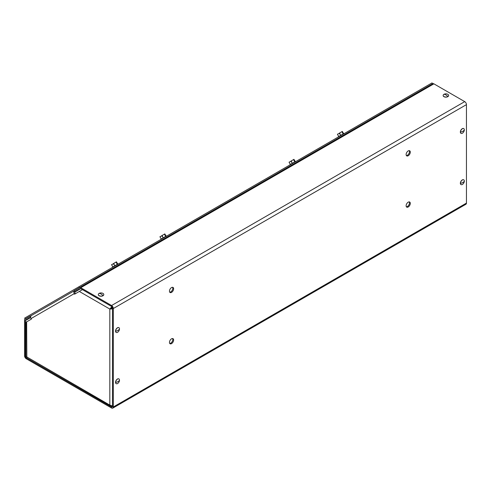<?xml version="1.0" encoding="UTF-8"?>
<svg xmlns="http://www.w3.org/2000/svg" width="491" height="491" viewBox="0 0 491 491"><rect width="100%" height="100%" fill="white"/><g stroke="black" fill="none" stroke-linecap="round" stroke-linejoin="round"><path stroke-width="0.74" d="M169.72 343.43A2.94 1.7 120 0 0 170.727 343.148A2.94 1.7 120 0 0 172.55 338.532M171.543 343.614A2.94 1.7 120 0 0 173.464 341.024A2.94 1.7 120 0 0 173.01 338.667A2.94 1.7 120 0 0 171.543 338.815A2.94 1.7 120 0 0 169.622 341.405A2.94 1.7 120 0 0 170.07 343.761A2.94 1.7 120 0 0 171.543 343.614M169.72 292.188A2.94 1.7 120 0 0 170.727 291.906A2.94 1.7 120 0 0 172.55 287.29M171.543 292.378A2.94 1.7 120 0 0 173.464 289.782A2.94 1.7 120 0 0 173.01 287.425A2.94 1.7 120 0 0 171.543 287.573A2.94 1.7 120 0 0 169.622 290.163A2.94 1.7 120 0 0 170.07 292.519A2.94 1.7 120 0 0 171.543 292.378M406.388 206.791A2.94 1.7 120 0 0 407.395 206.508A2.94 1.7 120 0 0 409.212 201.893M408.205 206.975A2.94 1.7 120 0 0 410.132 204.385A2.94 1.7 120 0 0 409.678 202.028A2.94 1.7 120 0 0 408.205 202.175A2.94 1.7 120 0 0 406.284 204.765A2.94 1.7 120 0 0 406.738 207.122A2.94 1.7 120 0 0 408.205 206.975M406.388 155.549A2.94 1.7 120 0 0 407.395 155.266A2.94 1.7 120 0 0 409.212 150.651M408.205 155.739A2.94 1.7 120 0 0 410.132 153.143A2.94 1.7 120 0 0 409.678 150.786A2.94 1.7 120 0 0 408.205 150.933A2.94 1.7 120 0 0 406.284 153.523A2.94 1.7 120 0 0 406.738 155.886A2.94 1.7 120 0 0 408.205 155.739M113.298 406.99L113.298 308.526L466.45 104.638L466.45 203.102L113.298 406.99A2.455 1.418 60 0 1 112.789 408.119A2.455 1.418 60 0 1 111.561 407.996L26.287 358.761A2.455 1.418 60 0 1 24.55 355.754L24.55 320.163A2.455 1.418 60 0 1 25.059 319.04L30.436 315.934L30.755 316.492M466.45 104.638A2.455 1.418 -120 0 0 464.713 101.625L433.891 83.832A2.455 1.418 -120 0 0 432.657 83.709L79.511 287.597A2.455 1.418 60 0 1 80.739 287.72L111.561 305.519A2.455 1.418 60 0 1 113.298 308.526M432.657 83.709L74.135 290.703L74.712 291.697L80.082 288.598A1.307 0.755 60 0 1 80.739 288.659L111.561 306.458A1.307 0.755 60 0 1 112.488 308.06L112.488 406.523A1.307 0.755 60 0 1 112.218 407.119A1.307 0.755 60 0 1 111.561 407.057L26.287 357.822A1.307 0.755 60 0 1 25.366 356.221L25.366 320.629A1.307 0.755 60 0 1 25.636 320.034L30.663 317.131L25.636 320.034M112.789 408.119L465.941 204.231A2.455 1.418 -120 0 0 466.45 203.102M78.91 286.769L79.487 287.769L25.231 319.095L24.654 318.1L432.062 82.881L432.571 83.758M75.393 293.71L75.074 293.152A1.307 1.068 -120 0 1 75.344 291.488L80.444 288.542M112.488 405.94L109.824 405.112L110.635 406.413L26.852 358.043L26.637 321.863C25.685 321.863 25.685 321.863 26.637 321.863C25.685 321.863 25.685 321.863 26.637 321.863L31.375 319.125L31.05 318.573A2.455 2.007 -120 0 1 31.559 315.437L74.202 290.819L31.559 315.437M74.27 290.936A2.455 2.007 60 0 0 74.264 293.624L74.583 294.183L82.795 289.438M112.488 307.9L110.635 308.594L112.279 307.268M112.157 306.396L109.824 309.06L109.824 405.112L25.919 356.429L25.919 321.863M112.488 308.857L109.824 309.06L110.635 308.594M110.635 406.413L112.157 406.462L112.157 405.94M112.157 406.462L112.488 406.272M116.14 383.649A2.737 1.583 -60 0 1 116.091 383.618A2.737 1.583 -60 0 1 115.52 382.366A2.737 1.583 -60 0 1 116.717 379.604A2.737 1.583 -60 0 1 118.828 378.874A2.737 1.583 -60 0 1 118.883 378.905M115.624 382.421A2.737 1.583 -60 0 1 116.821 379.666A2.737 1.583 -60 0 1 118.932 378.929A2.737 1.583 -60 0 1 119.503 380.187A2.737 1.583 -60 0 1 118.306 382.943A2.737 1.583 -60 0 1 116.195 383.68A2.737 1.583 -60 0 1 115.624 382.421A5.782 3.339 180 0 0 118.159 381.525A5.782 3.339 0 0 0 119.503 380.187M460.975 184.561A2.737 1.583 -60 0 1 460.92 184.53A2.737 1.583 -60 0 1 460.349 183.278A2.737 1.583 -60 0 1 461.546 180.522A2.737 1.583 -60 0 1 463.657 179.786A2.737 1.583 -60 0 1 463.713 179.816M460.454 183.339A2.737 1.583 -60 0 1 461.65 180.578A2.737 1.583 -60 0 1 463.762 179.847A2.737 1.583 -60 0 1 464.333 181.099A2.737 1.583 -60 0 1 463.136 183.855A2.737 1.583 -60 0 1 461.024 184.591A2.737 1.583 -60 0 1 460.454 183.339A5.782 3.339 180 0 0 462.988 182.437A5.782 3.339 0 0 0 464.333 181.099M116.14 332.407A2.737 1.583 -60 0 1 116.091 332.376A2.737 1.583 -60 0 1 115.52 331.124A2.737 1.583 -60 0 1 116.717 328.369A2.737 1.583 -60 0 1 118.828 327.632A2.737 1.583 -60 0 1 118.883 327.663M115.624 331.186A2.737 1.583 -60 0 1 116.821 328.424A2.737 1.583 -60 0 1 118.932 327.693A2.737 1.583 -60 0 1 119.503 328.945A2.737 1.583 -60 0 1 118.306 331.701A2.737 1.583 -60 0 1 116.195 332.438A2.737 1.583 -60 0 1 115.624 331.186A5.782 3.339 180 0 0 118.159 330.283A5.782 3.339 0 0 0 119.503 328.945M460.975 133.319A2.737 1.583 -60 0 1 460.92 133.294A2.737 1.583 -60 0 1 460.349 132.036A2.737 1.583 -60 0 1 461.546 129.28A2.737 1.583 -60 0 1 463.657 128.544A2.737 1.583 -60 0 1 463.713 128.574M460.454 132.097A2.737 1.583 -60 0 1 461.65 129.342A2.737 1.583 -60 0 1 463.762 128.605A2.737 1.583 -60 0 1 464.333 129.857A2.737 1.583 -60 0 1 463.136 132.619A2.737 1.583 -60 0 1 461.024 133.349A2.737 1.583 -60 0 1 460.454 132.097A5.782 3.339 180 0 0 462.988 131.195A5.782 3.339 0 0 0 464.333 129.857M448.621 95.499A2.737 1.583 180 0 1 448.621 95.561A2.737 1.583 180 0 1 447.817 96.678A2.737 1.583 180 0 1 444.834 97.022A2.737 1.583 180 0 1 443.14 95.561A2.737 1.583 180 0 1 443.14 95.499M447.817 96.555A2.737 1.583 180 0 1 444.834 96.899A2.737 1.583 180 0 1 443.14 95.438A2.737 1.583 180 0 1 443.944 94.321A2.737 1.583 180 0 1 446.927 93.977A2.737 1.583 180 0 1 448.621 95.438A2.737 1.583 180 0 1 447.817 96.555A5.782 3.339 60 0 0 445.773 94.812A5.782 3.339 -120 0 0 443.944 94.321M103.791 294.582A2.737 1.583 180 0 1 103.791 294.643A2.737 1.583 180 0 1 102.987 295.76A2.737 1.583 180 0 1 100.004 296.104A2.737 1.583 180 0 1 98.31 294.643A2.737 1.583 180 0 1 98.31 294.582M102.987 295.643A2.737 1.583 180 0 1 100.004 295.987A2.737 1.583 180 0 1 98.31 294.526A2.737 1.583 180 0 1 99.114 293.403A2.737 1.583 180 0 1 102.097 293.066A2.737 1.583 180 0 1 103.791 294.526A2.737 1.583 180 0 1 102.987 295.643A5.782 3.339 60 0 0 100.943 293.9A5.782 3.339 -120 0 0 99.114 293.403M344.123 133.656L338.459 136.921M344.007 133.46L338.348 136.731M338.63 136.345L337.427 134.258L339.784 133.141M340.637 135.185L339.238 133.214M343.092 133.767L341.889 131.68L339.68 132.957L340.067 134.184M343.534 133.509L342.331 131.428L341.889 131.68M295.742 161.588L290.083 164.853M295.631 161.392L289.972 164.657M290.249 164.276L289.046 162.19L291.409 161.066M292.262 163.11L290.856 161.146M294.717 161.699L293.514 159.612L291.304 160.888L291.685 162.116M295.159 161.441L293.956 159.36L293.514 159.612M291.304 160.888L290.911 161.116M166.621 236.134L160.962 239.399M166.51 235.938L160.845 239.209M161.128 238.822L159.925 236.736L162.288 235.619M163.141 237.662L161.735 235.692M165.59 236.245L164.387 234.158L162.183 235.435L162.564 236.662M166.032 235.987L164.829 233.906L164.387 234.158M162.183 235.435L161.791 235.662M118.245 264.066L112.58 267.331M118.128 263.87L112.47 267.141M112.752 266.754L111.549 264.667L113.912 263.55M114.765 265.594L113.36 263.624M117.214 264.176L116.011 262.09L113.802 263.366L114.188 264.594M117.656 263.919L116.453 261.838L116.011 262.09M464.713 101.625L111.561 305.519M433.891 83.832L80.739 287.72M111.561 407.057L112.488 406.523M26.612 357.638L26.287 357.822M25.366 356.221L25.919 355.901M80.739 288.659L74.927 292.016M30.694 317.554L25.366 320.629M109.824 309.06L79.315 291.445M74.264 293.624L31.05 318.573M26.397 321.893L27.269 321.495"/></g></svg>
